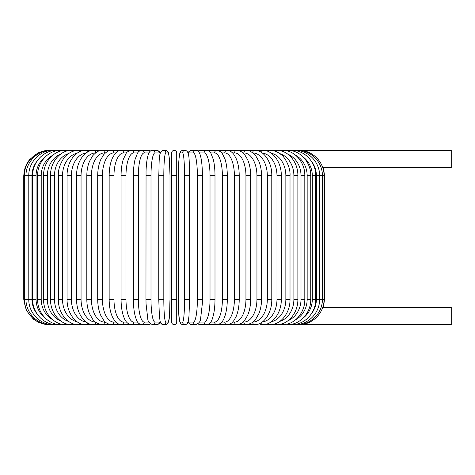 <?xml version="1.0" encoding="UTF-8"?>
<svg xmlns="http://www.w3.org/2000/svg" width="475" height="475" viewBox="0 0 475 475"><rect width="100%" height="100%" fill="white"/><g stroke="black" fill="none" stroke-linecap="round" stroke-linejoin="round"><path stroke-width="0.71" d="M171.653 175.703L171.653 152.914A2.535 2.535 0 0 1 174.183 150.379A2.535 2.535 0 0 1 176.718 152.914A2.535 2.535 0 0 0 174.183 150.379A2.535 2.535 0 0 0 171.653 152.914A2.535 2.535 0 0 1 174.183 150.379A2.535 2.535 0 0 1 176.718 152.914L176.718 322.086A2.535 2.535 0 0 1 174.183 324.621A2.535 2.535 0 0 1 171.653 322.086L171.653 175.703L176.718 175.703M298.781 150.421L451.25 150.379L451.25 167.598L323.291 167.598L324.621 175.703L316.392 175.703A22.794 22.016 -90 0 0 311.511 161.387M322.685 167.461L323.291 167.598M298.781 324.579L451.25 324.621L451.25 307.402L322.685 307.539M176.718 322.086A2.535 2.535 0 0 1 174.183 324.621A2.535 2.535 0 0 1 171.653 322.086A2.535 2.535 0 0 0 174.183 324.621A2.535 2.535 0 0 0 176.718 322.086A2.535 2.535 0 0 1 174.183 324.621A2.535 2.535 0 0 1 171.653 322.086A2.535 2.535 0 0 0 174.183 324.621A2.535 2.535 0 0 0 176.718 322.086L176.718 299.298L171.653 299.298M36.86 161.387A22.794 22.016 90 0 0 31.979 175.703L31.979 299.298L23.75 299.298L26.291 310.347L33.398 319.182L38.291 322.21L43.552 324.009L49.073 324.615M23.75 299.298L23.75 175.703L31.979 175.703M23.75 175.703L24.403 169.985L26.333 164.564L29.438 159.713L38.202 152.831L49.073 150.385M323.291 307.402L324.621 299.298L316.392 299.298L316.392 175.703M297.267 324.514A2.535 0.439 90 0 0 297.392 324.621C310.709 324.977 322.715 312.865 322.377 299.298L322.377 175.703C322.715 162.135 310.709 150.023 297.392 150.379L208.311 150.379A2.535 2.381 -90 0 0 207.575 150.504M297.267 150.486A2.535 0.439 -90 0 1 297.392 150.379L298.817 150.379C311.843 149.94 324.312 161.708 324.057 175.703L324.057 299.298C324.33 313.209 311.927 325.043 298.817 324.621M311.511 313.613A22.794 22.016 -90 0 0 316.392 299.298M294.773 324.419A2.535 0.653 90 0 0 295.034 324.621C308.067 324.983 319.907 312.912 319.58 299.298L319.58 175.703C319.907 162.088 308.067 150.017 295.034 150.379A2.535 0.653 -90 0 0 294.773 150.581M315.703 299.298L312.301 299.298L312.301 175.703L315.703 175.703L315.703 299.298C316.012 312.983 304.398 324.995 291.751 324.621A2.535 0.867 90 0 1 291.323 324.288M303.472 317.739A22.794 21.417 -90 0 0 312.301 299.298M312.301 175.703A22.794 21.417 -90 0 0 303.472 157.261M291.323 150.712A2.535 0.867 -90 0 1 291.751 150.379C304.398 150.005 316.012 162.017 315.703 175.703M310.763 299.298L307.159 299.298L307.159 175.703L310.763 175.703L310.763 299.298C311.06 313.072 299.725 325.013 287.571 324.621L295.034 324.621M295.783 319.657A22.794 20.657 -90 0 0 307.159 299.298M286.936 324.122A2.535 1.069 90 0 0 287.571 324.621L291.751 324.621M307.159 175.703A22.794 20.657 -90 0 0 295.783 155.343M286.936 150.878A2.535 1.069 -90 0 1 287.571 150.379C299.725 149.987 311.06 161.928 310.763 175.703M304.808 299.298L301.007 299.298L301.007 175.703L304.808 175.703L304.808 299.298C305.087 313.185 294.09 325.043 282.536 324.621A2.535 1.265 90 0 1 281.657 323.914M287.975 320.732A22.794 19.742 -90 0 0 301.007 299.298M301.007 175.703A22.794 19.742 -90 0 0 287.975 154.268M281.657 151.086A2.535 1.265 -90 0 1 282.536 150.379C294.09 149.958 305.087 161.815 304.808 175.703M297.873 299.298L293.888 299.298L293.888 175.703L297.873 175.703L297.873 299.298C298.14 313.322 287.529 325.084 276.67 324.621L282.536 324.621M279.84 321.379A22.794 18.673 -90 0 0 293.888 299.298M275.524 323.653A2.535 1.455 90 0 0 276.67 324.621L270.026 324.621A2.535 1.627 90 0 1 268.601 323.315M293.888 175.703A22.794 18.673 -90 0 0 279.84 153.621M275.524 151.347A2.535 1.455 -90 0 1 276.67 150.379C287.529 149.916 298.14 161.678 297.873 175.703M290.017 299.298L285.855 299.298L285.855 175.703L290.017 175.703L290.017 299.298C290.272 313.488 280.102 325.137 270.026 324.621L260.603 324.621M271.284 321.771A22.794 17.462 -90 0 0 285.855 299.298M285.855 175.703A22.794 17.462 -90 0 0 271.284 153.229M268.601 151.685A2.535 1.627 -90 0 1 270.026 150.379C274.105 150.385 277.893 151.875 281.396 154.85C284.098 156.352 290.742 166.778 290.017 175.703M281.301 299.298L276.978 299.298L276.978 175.703L281.301 175.703L281.301 299.298C281.544 313.684 271.866 325.203 262.651 324.621A2.535 1.793 90 0 1 260.947 322.869M262.289 321.997A22.794 16.114 -90 0 0 276.978 299.298M276.978 175.703A22.794 16.114 -90 0 0 262.289 153.003M260.947 152.131A2.535 1.793 -90 0 1 262.651 150.379C271.866 149.797 281.544 161.316 281.301 175.703M271.789 299.298L267.318 299.298L267.318 175.703L271.789 175.703L271.789 299.298C272.027 313.922 262.889 325.298 254.606 324.621A2.535 1.942 90 0 1 252.67 322.234M252.854 322.086A22.794 14.654 -90 0 0 267.318 299.298M267.318 175.703A22.794 14.654 -90 0 0 252.854 152.914M252.67 152.766A2.535 1.942 -90 0 1 254.606 150.379C262.889 149.702 272.027 161.078 271.789 175.703M261.553 299.298L256.945 299.298L256.945 175.703L261.553 175.703L261.553 299.298C261.523 304.552 260.638 309.326 258.887 313.601L255.758 319.129C253.739 322.24 250.467 324.069 245.943 324.621L254.606 324.621M242.968 322.086L243.871 322.086A22.794 13.074 -90 0 0 256.945 299.298M243.871 322.086A2.535 2.072 90 0 0 245.943 324.621L236.74 324.621A2.535 2.191 90 0 1 234.549 322.086A22.794 11.394 -90 0 0 245.943 299.298L245.943 175.703L250.669 175.703L250.669 299.298L245.943 299.298M256.945 175.703A22.794 13.074 -90 0 0 243.871 152.914L242.968 152.914M243.871 152.914A2.535 2.072 -90 0 1 245.943 150.379C248.882 150.005 252.178 151.863 255.823 155.96L258.875 161.375C260.632 165.656 261.523 170.436 261.553 175.703M232.59 322.086L234.549 322.086M245.943 175.703A22.794 11.394 -90 0 0 234.549 152.914L232.59 152.914M234.549 152.914A2.535 2.191 -90 0 1 236.74 150.379C239.18 150.124 241.852 151.596 244.768 154.803L247.623 159.653C249.612 164.273 250.628 169.623 250.669 175.703M239.222 299.298L234.395 299.298L234.395 175.703L239.222 175.703L239.222 299.298C239.204 304.736 238.492 309.641 237.096 313.993L236.051 316.754L233.587 320.963C232.447 322.086 231.901 323.873 227.062 324.621A2.535 2.298 90 0 1 224.764 322.086A22.794 9.631 -90 0 0 234.395 299.298M221.807 322.086L224.764 322.086M234.395 175.703A22.794 9.631 -90 0 0 224.764 152.914L221.807 152.914M224.764 152.914A2.535 2.298 -90 0 1 227.062 150.379C229.188 150.243 231.367 151.46 233.587 154.037L235.998 158.133L237.061 160.894C238.48 165.27 239.204 170.21 239.222 175.703M227.305 299.298L222.389 299.298L222.389 175.703L227.305 175.703L227.305 299.298C227.276 305.603 226.522 311.089 225.043 315.756L224.2 318.024C223.375 320.008 221.552 324.14 216.974 324.621A2.535 2.381 90 0 1 214.593 322.086A22.794 7.796 -90 0 0 222.389 299.298M210.716 322.086L214.593 322.086M222.389 175.703A22.794 7.796 -90 0 0 214.593 152.914L210.716 152.914M207.575 324.496A2.535 2.381 90 0 0 208.311 324.621L216.974 324.621M214.593 152.914A2.535 2.381 -90 0 1 216.974 150.379C220.109 151.198 221.867 152.232 222.258 153.478L225.067 159.321C226.527 163.982 227.276 169.438 227.305 175.703M214.997 299.298L210.021 299.298L210.021 175.703L214.997 175.703L214.997 299.298C214.979 305.526 214.415 310.953 213.305 315.584L212.224 319.111C211.25 322.377 209.362 324.217 206.566 324.621A2.535 2.446 90 0 1 204.119 322.086A22.794 5.902 -90 0 0 210.021 299.298M199.411 322.086L204.119 322.086M210.021 175.703A22.794 5.902 -90 0 0 204.119 152.914L199.411 152.914M198.164 323.748A2.535 2.446 90 0 0 200.011 324.621L206.566 324.621M198.164 151.252A2.535 2.446 -90 0 1 200.011 150.379L197.826 150.997M204.119 152.914A2.535 2.446 -90 0 1 206.566 150.379L208.311 150.379M202.362 299.298L197.374 299.298L197.374 175.703L202.403 175.703L202.403 299.298L202.326 303.762L200.598 318.731C200.604 321.284 199.043 323.249 195.908 324.621A2.535 2.494 90 0 1 193.414 322.086A22.794 3.96 -90 0 0 197.374 299.298M188.171 321.557A22.794 3.96 -90 0 0 189.02 322.086L193.414 322.086M197.374 175.703A22.794 3.96 -90 0 0 193.414 152.914L189.02 152.914A22.794 3.96 -90 0 0 188.171 153.443M189.02 322.086A2.535 2.494 90 0 0 191.514 324.621L189.596 324.003L188.017 322.086L186.746 324.063L185.09 324.621A2.535 2.523 90 0 1 182.566 322.086A22.794 1.989 -90 0 0 184.555 299.298L184.555 175.703L189.608 175.703L189.608 299.298L184.555 299.298M189.02 152.914A2.535 2.494 -90 0 1 191.514 150.379L188.712 151.828L188.017 152.914M193.414 152.914A2.535 2.494 -90 0 1 195.908 150.379L191.514 150.379M184.555 175.703A22.794 1.989 -90 0 0 182.566 152.914L180.357 152.914A22.794 1.989 -90 0 0 178.374 175.703L178.374 299.298A22.794 1.989 -90 0 0 180.357 322.086L182.566 322.086M180.357 322.086A2.535 2.523 90 0 0 182.881 324.621L185.09 324.621C186.877 324.473 187.934 323.315 188.266 321.153L188.973 316.101L189.608 299.298L189.608 175.703C188.931 162.07 190.226 150.848 185.09 150.379L182.881 150.379A2.535 2.523 -90 0 0 180.357 152.914M178.362 175.703L178.998 158.899L179.704 153.847C180.037 151.685 181.1 150.528 182.881 150.379C181.1 150.528 180.037 151.685 179.704 153.847L178.998 158.899L178.362 175.703L178.374 299.298C179.039 312.93 177.751 324.152 182.881 324.621M182.566 152.914A2.535 2.523 -90 0 1 185.09 150.379M163.816 299.298L158.763 299.298L158.763 175.703L163.816 175.703L163.816 299.298A22.794 1.989 90 0 0 165.805 322.086L168.013 322.086A22.794 1.989 90 0 0 169.997 299.298L169.997 175.703A22.794 1.989 90 0 0 168.013 152.914L165.805 152.914A22.794 1.989 90 0 0 163.816 175.703M160.2 153.443A22.794 3.96 90 0 0 159.351 152.914L154.957 152.914A22.794 3.96 90 0 0 150.997 175.703L150.997 299.298L145.968 299.298L146.045 303.762L147.773 318.731C147.767 321.284 149.328 323.249 152.463 324.621A2.535 2.494 -90 0 0 154.957 322.086L159.351 322.086A2.535 2.494 -90 0 1 156.857 324.621L158.775 324.003L160.354 322.086L161.625 324.063L163.281 324.621A2.535 2.523 -90 0 0 165.805 322.086M165.805 152.914A2.535 2.523 90 0 0 163.281 150.379C158.145 150.848 159.44 162.07 158.763 175.703L158.763 299.298L159.398 316.101L160.105 321.153C160.437 323.315 161.494 324.473 163.281 324.621L165.49 324.621A2.535 2.523 -90 0 0 168.013 322.086M165.49 324.621C170.62 324.152 169.332 312.93 170.008 299.298L170.008 175.703L169.373 158.899L168.667 153.847C168.334 151.685 167.271 150.528 165.49 150.379A2.535 2.523 90 0 1 168.013 152.914M150.997 299.298A22.794 3.96 90 0 0 154.957 322.086M159.351 322.086A22.794 3.96 90 0 0 160.2 321.557M146.009 175.703L150.997 175.703M160.354 152.914L159.659 151.828L156.857 150.379A2.535 2.494 90 0 1 159.351 152.914M156.857 150.379L152.463 150.379A2.535 2.494 90 0 1 154.957 152.914M148.96 152.914L144.252 152.914A22.794 5.902 90 0 0 138.35 175.703L138.35 299.298L133.374 299.298C133.392 305.526 133.956 310.953 135.066 315.584L136.147 319.111C137.121 322.377 139.009 324.217 141.805 324.621A2.535 2.446 -90 0 0 144.252 322.086L148.96 322.086M138.35 299.298A22.794 5.902 90 0 0 144.252 322.086M133.374 299.298L133.374 175.703L138.35 175.703M141.805 324.621L148.36 324.621A2.535 2.446 -90 0 0 150.207 323.748M150.545 150.997L148.36 150.379A2.535 2.446 90 0 1 150.207 151.252M148.36 150.379L141.805 150.379A2.535 2.446 90 0 1 144.252 152.914M137.655 152.914L133.778 152.914A22.794 7.796 90 0 0 125.982 175.703L125.982 299.298L121.066 299.298C121.095 305.603 121.849 311.089 123.328 315.756L124.171 318.024C124.996 320.008 126.819 324.14 131.397 324.621A2.535 2.381 -90 0 0 133.778 322.086L137.655 322.086M125.982 299.298A22.794 7.796 90 0 0 133.778 322.086M121.066 299.298L121.066 175.703L125.982 175.703M131.397 324.621L140.06 324.621A2.535 2.381 -90 0 0 140.796 324.496M140.986 150.462L140.06 150.379A2.535 2.381 90 0 1 140.796 150.504M49.073 150.379L131.397 150.379A2.535 2.381 90 0 1 133.778 152.914M126.564 152.914L123.607 152.914A22.794 9.631 90 0 0 113.976 175.703L113.976 299.298L109.149 299.298C109.167 304.736 109.879 309.641 111.275 313.993L112.32 316.754L114.784 320.963C115.924 322.086 116.47 323.873 121.309 324.621A2.535 2.298 -90 0 0 123.607 322.086L126.564 322.086M113.976 299.298A22.794 9.631 90 0 0 123.607 322.086M109.149 299.298L109.149 175.703L113.976 175.703M109.149 175.703C109.167 170.21 109.891 165.27 111.31 160.894L112.373 158.133L114.784 154.037C117.004 151.46 119.183 150.243 121.309 150.379A2.535 2.298 90 0 1 123.607 152.914M115.781 152.914L113.822 152.914A22.794 11.394 90 0 0 102.428 175.703L102.428 299.298L97.702 299.298C97.743 305.372 98.752 310.715 100.736 315.329L103.669 320.275C105.456 322.798 108.11 324.247 111.631 324.621A2.535 2.191 -90 0 0 113.822 322.086L115.781 322.086M102.428 299.298A22.794 11.394 90 0 0 113.822 322.086M97.702 299.298L97.702 175.703L102.428 175.703M97.702 175.703C97.743 169.623 98.758 164.273 100.748 159.653L103.603 154.803C106.519 151.596 109.191 150.124 111.631 150.379A2.535 2.191 90 0 1 113.822 152.914M105.403 152.914L104.5 152.914A22.794 13.074 90 0 0 91.426 175.703L91.426 299.298L86.818 299.298C86.848 304.552 87.732 309.326 89.484 313.601L92.613 319.129C94.632 322.24 97.903 324.069 102.428 324.621A2.535 2.072 -90 0 0 104.5 322.086L105.403 322.086M91.426 299.298A22.794 13.074 90 0 0 104.5 322.086M86.818 299.298L86.818 175.703L91.426 175.703M86.818 175.703C86.848 170.436 87.738 165.656 89.496 161.375L92.548 155.96C96.193 151.863 99.489 150.005 102.428 150.379A2.535 2.072 90 0 1 104.5 152.914M95.517 152.914A22.794 14.654 90 0 0 81.053 175.703L81.053 299.298L76.582 299.298C76.344 313.922 85.482 325.298 93.765 324.621A2.535 1.942 -90 0 0 95.701 322.234M81.053 299.298A22.794 14.654 90 0 0 95.517 322.086M76.582 299.298L76.582 175.703L81.053 175.703M76.582 175.703C76.344 161.078 85.482 149.702 93.765 150.379A2.535 1.942 90 0 1 95.701 152.766M86.082 153.003A22.794 16.114 90 0 0 71.392 175.703L71.392 299.298L67.07 299.298C66.827 313.684 76.505 325.203 85.72 324.621A2.535 1.793 -90 0 0 87.424 322.869M71.392 299.298A22.794 16.114 90 0 0 86.082 321.997M67.07 299.298L67.07 175.703L71.392 175.703M67.07 175.703C66.827 161.316 76.505 149.797 85.72 150.379A2.535 1.793 90 0 1 87.424 152.131M77.087 153.229A22.794 17.462 90 0 0 62.516 175.703L62.516 299.298L58.354 299.298C58.098 313.488 68.269 325.137 78.345 324.621A2.535 1.627 -90 0 0 79.77 323.315M62.516 299.298A22.794 17.462 90 0 0 77.087 321.771M58.354 299.298L58.354 175.703L62.516 175.703M58.354 175.703C57.629 166.778 64.273 156.352 66.975 154.85C70.478 151.875 74.266 150.385 78.345 150.379A2.535 1.627 90 0 1 79.77 151.685M68.531 153.621A22.794 18.673 90 0 0 54.483 175.703L54.483 299.298L50.498 299.298C50.231 313.322 60.842 325.084 71.701 324.621A2.535 1.455 -90 0 0 72.847 323.653M54.483 299.298A22.794 18.673 90 0 0 68.531 321.379M50.498 299.298L50.498 175.703L54.483 175.703M50.498 175.703C50.231 161.678 60.842 149.916 71.701 150.379A2.535 1.455 90 0 1 72.847 151.347M60.396 154.268A22.794 19.742 90 0 0 47.363 175.703L47.363 299.298L43.563 299.298C43.284 313.185 54.281 325.043 65.835 324.621A2.535 1.265 -90 0 0 66.714 323.914M47.363 299.298A22.794 19.742 90 0 0 60.396 320.732M43.563 299.298L43.563 175.703L47.363 175.703M43.563 175.703C43.284 161.815 54.281 149.958 65.835 150.379A2.535 1.265 90 0 1 66.714 151.086M52.588 155.343A22.794 20.657 90 0 0 41.212 175.703L41.212 299.298L37.608 299.298C37.311 313.072 48.646 325.013 60.8 324.621A2.535 1.069 -90 0 0 61.435 324.122M41.212 299.298A22.794 20.657 90 0 0 52.588 319.657M37.608 299.298L37.608 175.703L41.212 175.703M37.608 175.703C37.311 161.928 48.646 149.987 60.8 150.379A2.535 1.069 90 0 1 61.435 150.878M44.899 157.261A22.794 21.417 90 0 0 36.07 175.703L36.07 299.298L32.668 299.298C32.353 312.983 43.973 324.995 56.62 324.621A2.535 0.867 -90 0 0 57.047 324.288M36.07 299.298A22.794 21.417 90 0 0 44.899 317.739M32.668 299.298L32.668 175.703L36.07 175.703M32.668 175.703C32.353 162.017 43.973 150.005 56.62 150.379A2.535 0.867 90 0 1 57.047 150.712M53.598 150.581A2.535 0.653 90 0 0 53.337 150.379C40.304 150.017 28.464 162.088 28.791 175.703L28.791 299.298C28.464 312.912 40.304 324.983 53.337 324.621A2.535 0.653 -90 0 0 53.598 324.419M31.979 299.298A22.794 22.016 90 0 0 36.86 313.613M51.104 150.486A2.535 0.439 90 0 0 50.979 150.379C37.662 150.023 25.656 162.135 25.994 175.703L25.994 299.298C25.656 312.865 37.662 324.977 50.979 324.621A2.535 0.439 -90 0 0 51.104 324.514M49.59 150.421L49.554 150.379C36.528 149.94 24.059 161.708 24.314 175.703L24.314 299.298C24.041 313.209 36.444 325.043 49.554 324.621L49.59 324.579M116.951 324.621L87.768 324.621M324.621 299.298L324.621 175.703M250.669 299.298C250.628 305.372 249.618 310.715 247.635 315.329L244.702 320.275C242.915 322.798 240.261 324.247 236.74 324.621L224.075 324.621M216.357 324.621L227.062 324.621M200.011 324.621L197.826 324.003M214.997 175.703C214.979 169.498 214.415 164.083 213.317 159.463L210.829 153.081C209.843 151.436 208.424 150.533 206.566 150.379L200.011 150.379M188.017 322.086L189.596 324.003L191.514 324.621L195.908 324.621M195.908 150.379C197.731 150.165 199.167 151.673 200.213 154.915L200.901 157.563C201.655 161.221 202.136 165.787 202.326 171.267L202.403 175.703M170.008 175.703L169.373 158.899L168.667 153.847C168.334 151.685 167.271 150.528 165.49 150.379L163.281 150.379M145.968 299.298L146.045 171.267C146.235 165.787 146.716 161.221 147.47 157.563L148.158 154.915C149.203 151.673 150.64 150.165 152.463 150.379M156.857 324.621L152.463 324.621M148.36 324.621L150.539 324.003M141.805 150.379C139.947 150.533 138.528 151.436 137.542 153.081L135.054 159.463C133.95 164.083 133.392 169.498 133.374 175.703M121.066 175.703C121.095 169.438 121.843 163.982 123.304 159.321L126.112 153.478C126.504 152.232 128.262 151.198 131.397 150.379L140.06 150.379M132.014 324.621L111.631 324.621M93.765 324.621L65.835 324.621M60.8 324.621L53.337 324.621"/></g></svg>
